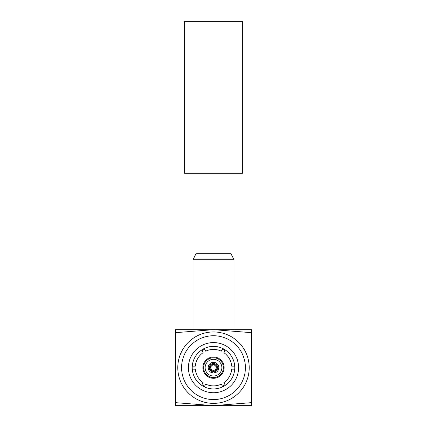 <?xml version="1.0" encoding="UTF-8"?>
<svg xmlns="http://www.w3.org/2000/svg" width="427" height="427" viewBox="0 0 427 427"><rect width="100%" height="100%" fill="white"/><g stroke="black" fill="none" stroke-linecap="round" stroke-linejoin="round"><path stroke-width="0.64" d="M192.983 259.76L234.017 259.76L230.975 253.681L196.025 253.681L192.983 259.76L192.983 329.665M234.017 259.76L234.017 329.665M188.424 367.658A25.076 25.076 0 0 1 213.5 342.582A25.076 25.076 0 0 1 238.576 367.658A25.076 25.076 0 0 1 213.5 392.733A25.076 25.076 0 0 1 188.424 367.658M192.225 367.658A21.275 21.275 0 0 1 213.5 346.382A21.275 21.275 0 0 1 234.775 367.658A21.275 21.275 0 0 1 213.5 388.933A21.275 21.275 0 0 1 192.225 367.658M204.586 349.179A20.517 20.517 0 0 0 201.955 350.7M225.045 350.7A20.517 20.517 0 0 0 222.414 349.179M233.959 369.179A20.517 20.517 0 0 0 233.959 366.136M193.041 366.136A20.517 20.517 0 0 0 193.041 369.179M202.862 367.658A10.638 10.638 0 0 1 213.5 357.02A10.638 10.638 0 0 1 224.138 367.658A10.638 10.638 0 0 1 213.5 378.295A10.638 10.638 0 0 1 202.862 367.658M223.38 367.658A9.88 9.88 0 0 1 213.5 377.537A9.88 9.88 0 0 1 203.62 367.658A9.88 9.88 0 0 1 213.5 357.778A9.88 9.88 0 0 1 223.38 367.658M221.859 367.658A8.359 8.359 0 0 1 213.5 376.016A8.359 8.359 0 0 1 205.141 367.658A8.359 8.359 0 0 1 213.5 359.299A8.359 8.359 0 0 1 221.859 367.658M208.179 367.658A5.321 5.321 0 0 1 213.5 362.336A5.321 5.321 0 0 1 218.821 367.658A5.321 5.321 0 0 1 213.5 372.979A5.321 5.321 0 0 1 208.179 367.658M249.213 367.658A35.713 35.713 0 0 1 213.5 403.371A35.713 35.713 0 0 1 177.787 367.658A35.713 35.713 0 0 1 213.5 331.944A35.713 35.713 0 0 1 249.213 367.658M245.413 367.658A31.913 31.913 0 0 1 213.5 399.571A31.913 31.913 0 0 1 181.587 367.658A31.913 31.913 0 0 1 213.5 335.745A31.913 31.913 0 0 1 245.413 367.658M192.278 366.136L195.326 366.136A18.238 18.238 0 0 1 203.097 352.681L201.571 350.039M204.207 348.517L205.729 351.159A18.238 18.238 0 0 1 221.271 351.159L222.793 348.517M225.429 350.039L223.903 352.681A18.238 18.238 0 0 1 231.674 366.136L234.722 366.136M234.722 369.179L231.674 369.179A18.238 18.238 0 0 1 223.903 382.635L225.429 385.277M201.571 385.277L203.097 382.635A18.238 18.238 0 0 1 195.326 369.179L192.278 369.179M251.492 332.665L251.492 329.665L175.508 329.665L175.508 332.665L213.5 329.665L251.492 332.665L251.492 402.65L213.5 405.65L175.508 402.65L175.508 332.665M251.492 402.65L251.492 405.65L175.508 405.65L175.508 402.65M222.414 386.136A20.517 20.517 0 0 0 225.045 384.615M201.955 384.615A20.517 20.517 0 0 0 204.586 386.136M222.793 386.798L221.271 384.156A18.238 18.238 0 0 1 205.729 384.156L204.207 386.798M212.358 372.851L213.484 371.837A4.179 4.179 0 0 1 209.321 367.674L208.307 368.8M209.321 367.674L210.079 367.674A3.421 3.421 0 0 0 213.484 371.079L213.484 371.837M213.484 371.079L213.42 370.316A2.658 2.658 0 0 1 210.842 367.738L210.079 367.674M208.307 366.515L209.321 367.642A4.179 4.179 0 0 1 213.484 363.478L212.358 362.464M209.321 367.642L210.079 367.642A3.421 3.421 0 0 1 213.484 364.236L213.484 363.478M210.079 367.658L210.842 367.578A2.658 2.658 0 0 1 213.42 365L213.484 364.236M218.693 368.8L217.679 367.674A4.179 4.179 0 0 1 213.516 371.837L214.642 372.851M217.679 367.674L216.921 367.674A3.421 3.421 0 0 1 213.516 371.079L213.516 371.837M216.921 367.674L216.158 367.738A2.658 2.658 0 0 1 213.58 370.316L213.516 371.079M214.642 362.464L213.516 363.478A4.179 4.179 0 0 1 217.679 367.658L218.693 366.515M213.516 363.478L213.516 364.236A3.421 3.421 0 0 1 216.921 367.642L217.679 367.642M213.516 364.236L213.58 365A2.658 2.658 0 0 1 216.158 367.578L216.921 367.642M184.624 173.319L184.624 21.35L242.376 21.35L242.376 173.319L184.624 173.319"/></g></svg>
